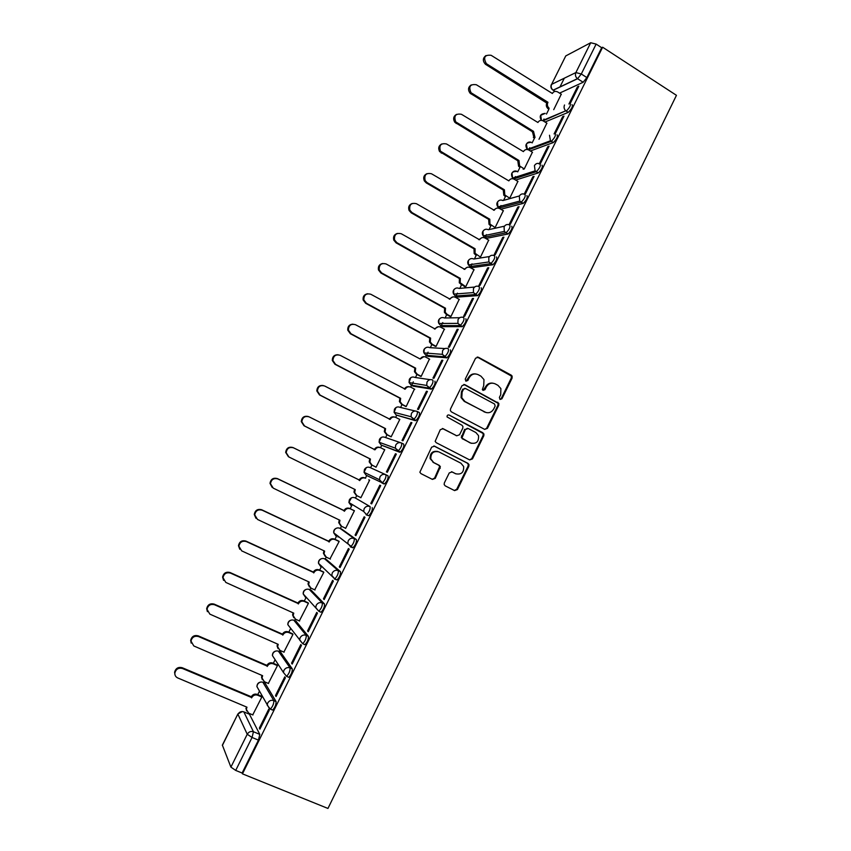 <?xml version="1.0" encoding="UTF-8"?>
<svg xmlns="http://www.w3.org/2000/svg" width="851" height="851" viewBox="0 0 851 851"><rect width="100%" height="100%" fill="white"/><g stroke="black" fill="none" stroke-linecap="round" stroke-linejoin="round"><path stroke-width="1.28" d="M500.005 399.47L501.941 398.789L512.1 378.078L512.132 376.11L511.249 375.153L478.379 357.25L475.571 358.207L465.252 379.089L465.869 381.163L467.848 380.482L469.178 377.78C471.422 374.153 474.422 373.121 478.188 374.674L480.943 376.163L483.974 379.589L483.73 385.599L482.347 389.598L483.017 390.364L484.974 389.673L486.304 386.982C488.527 383.375 491.506 382.344 495.229 383.875L497.963 385.354L500.888 388.599L500.718 394.736L499.399 397.417L500.005 399.47L501.165 398.662L511.313 377.993L511.334 376.014L477.209 357.016M465.986 381.216L468.454 377.684L469.178 377.78M483.091 390.396L485.549 386.875L486.304 386.982M271.788 709.734L272.597 710.085C275.022 707.436 276.171 704.596 276.075 701.554L265.001 683.055M287.936 676.949L288.819 677.322C291.276 674.652 292.436 671.833 292.287 668.875L280.511 652.015M303.998 644.292L304.956 644.718C307.466 642.005 308.615 639.207 308.413 636.335L295.946 621.113M319.923 611.763L321.018 612.252C323.571 609.507 324.731 606.731 324.476 603.944L311.317 590.349M334.39 579.031L337.007 579.946C339.613 577.148 340.772 574.404 340.464 571.691L326.624 559.713M350.272 546.842L352.92 547.778C355.59 544.948 356.739 542.215 356.388 539.587L341.857 529.205M444.328 482.942L444.169 484.559L445.222 485.868L454.594 490.601L457.423 489.559L468.837 466.284L468.975 464.572L467.965 463.37L434.499 446.158L431.638 447.179L419.862 472.209L420.947 473.613L432.414 479.4L435.265 478.368L440.371 466.72L439.318 465.401L433.648 462.519L430.797 458.902C430.744 453.062 433.436 450.722 438.882 451.892L460.934 463.21L463.657 466.497C463.933 472.433 461.295 474.858 455.742 473.773L452.083 471.911L449.243 472.943L444.328 482.942M242.461 773.846L602.625 47.22L676.449 95.323L327.954 808.45L242.461 773.846L242.12 773.027L235.706 770.421L230.908 767.123L222.366 745.125L237.897 713.936L222.377 745.444M484.644 429.361L487.442 428.361L498.76 405.278L498.824 403.395L464.848 384.663L462.019 385.641L450.519 408.927L450.392 410.639L451.413 411.884L484.644 429.361M483.836 435.712L472.465 458.902L469.656 459.912L436.212 442.68L435.159 441.361L440.265 429.712L443.116 428.702L456.71 435.776L459.54 434.765L462.784 428.159L462.912 426.415L461.902 425.213L447.062 416.937C446.988 415.373 447.679 414.735 449.147 415.043L483.932 433.914L483.836 435.712L483.081 435.521L471.731 458.668L472.465 458.902M249.439 714.223L259.8 734.392L253.449 731.743L252.056 737.466L235.706 770.421M564.309 78.196L559.894 87.079M548.874 109.236L546.47 114.077M544.012 119.002L543.108 120.821L565.766 110.8C564.053 109.141 563.639 107.205 564.532 104.992M534.46 138.213L532.12 142.915M529.737 147.734L528.748 149.712M519.993 167.317L517.716 171.881M515.387 176.572L514.323 178.721M505.462 196.538L503.558 200.368M500.984 205.538L499.835 207.846M490.867 225.877L489.027 229.589M486.517 234.621L485.293 237.099M476.22 255.343L474.433 258.927M471.997 263.831L470.677 266.469M470.507 266.82L470.146 267.533M461.497 284.925L459.785 288.383M457.412 293.148L456.019 295.957M455.87 296.265L455.37 297.244M446.722 314.636L445.073 317.976M442.765 322.593L441.286 325.582M441.158 325.827L440.541 327.082M431.893 344.474L430.298 347.676M428.064 352.165L426.5 355.314M426.394 355.527L425.638 357.048M416.99 374.44L415.458 377.514M413.299 381.854L411.639 385.184M411.565 385.333L410.671 387.131M402.023 404.523L400.555 407.469M396.672 415.277L395.651 417.352M387.003 434.744L385.599 437.552M381.727 445.35L380.557 447.69M371.908 465.082L370.579 467.763M366.707 475.539L365.409 478.156M356.729 495.601L355.505 498.069M352.293 504.537L350.229 508.685M341.474 526.28L340.379 528.492M337.007 535.279L334.975 539.343M326.156 557.086L325.188 559.033M321.646 566.16L319.668 570.138M310.775 588.02L309.934 589.711M306.211 597.2L304.286 601.061M295.318 619.092L294.606 620.517M290.702 628.378L288.84 632.112M279.798 650.302L279.224 651.451M275.118 659.706L273.331 663.301M264.214 681.64L263.778 682.523M259.47 691.182L257.757 694.618M248.556 713.117L248.258 713.723M602.625 47.22L601.678 47.709L586.871 77.569L583.148 82.26L559.554 93.142M590.7 42.741L565.766 55.921L551.597 84.377L575.882 72.569L590.7 42.741L596.136 44.092L581.297 73.994L577.584 78.718L553.214 90.227L552.586 89.834M601.678 47.709L596.136 44.092M551.288 84.664C550.416 86.94 551.023 88.77 553.107 90.163C551.214 88.6 550.703 86.674 551.597 84.377L565.766 55.921M555.373 133.447L563.968 116.119L562.66 116.651L563.458 117.151M539.002 139.287L546.863 123.161M547.778 146.649L539.172 164.009L540.428 163.583L549.055 146.181L547.778 146.649L548.587 147.138M523.152 169.221L524.248 168.977L532.407 152.223M524.376 194.145L525.407 193.858L534.077 176.38L532.843 176.763L533.651 177.242M509.706 198.251L517.887 181.412M517.844 207.006L509.153 224.515L510.334 224.26L519.036 206.697L517.844 207.006L518.653 207.484M495.101 227.632L503.313 210.718M502.771 237.386L494.048 254.97L495.186 254.789L503.93 237.152L502.771 237.386L503.59 237.855M480.432 257.151L488.676 240.152M487.634 267.895L478.879 285.553L479.975 285.447L488.761 267.746L487.634 267.895L488.453 268.363M464.742 286.744L465.71 286.776L473.964 269.703M472.433 298.531L463.635 316.274L464.71 316.253L473.528 298.467L472.433 298.531L473.262 298.999M449.988 316.434L450.924 316.54L459.189 299.371M457.168 329.305L448.339 347.123L449.36 347.176L458.221 329.316L457.168 329.305L457.998 329.762M435.169 346.251L436.063 346.421L444.35 329.167M441.839 360.218L432.968 378.11L433.957 378.248L442.85 360.313L441.839 360.218L442.68 360.664M420.288 376.185L421.149 376.44L429.425 359.079M426.436 391.258L417.522 409.225L418.479 409.448L427.415 391.428L426.436 391.258L427.276 391.705M405.342 406.257L406.172 406.576L414.416 389.098M410.969 422.436L402.023 440.488L402.938 440.786L411.905 422.692L410.969 422.436L411.82 422.873M390.332 436.446L391.141 436.84L399.821 419.362L399.257 419.203M395.438 453.753L386.45 471.88L387.322 472.273L396.332 454.094L395.438 453.753L396.289 454.179M375.27 466.774L376.036 467.231L384.758 449.679L383.918 449.36L384.716 449.764M370.802 503.409L371.642 503.888L380.695 485.623L379.833 485.198L370.802 503.409L371.664 503.835M360.111 497.261L360.867 497.761L369.621 480.134L368.77 479.826M360.09 497.314L360.888 497.707M355.09 535.077L355.888 535.641L364.983 517.302L364.164 516.791L355.09 535.077L355.963 535.492M345.038 527.992L345.634 528.407L354.431 510.706L353.612 510.334M339.315 566.894L340.07 567.532L349.208 549.118L348.431 548.523L339.315 566.894L340.187 567.298M329.975 558.884L339.166 541.417L338.39 540.97M323.465 598.838L324.178 599.572L333.358 581.073L332.613 580.393L323.465 598.838L324.348 599.242M314.71 589.839L323.837 572.255L323.093 571.734M307.551 630.931L308.222 631.75L317.434 613.167L316.742 612.401L307.551 630.931L308.434 631.325M299.339 620.911L308.445 603.231L307.743 602.636M291.553 663.163L292.191 664.078L301.445 645.409L300.786 644.558L291.553 663.163L292.446 663.557M283.883 652.111L292.989 634.335L292.319 633.665M275.49 695.544L276.086 696.543L285.383 677.8L284.766 676.853L275.49 695.544L276.384 695.927M268.352 683.427L277.469 665.578L276.83 664.822M259.364 728.073L259.906 729.158L269.246 710.33L268.682 709.287L259.364 728.073L260.257 728.445M252.736 714.883L261.874 696.948L261.278 696.118M355.027 497.835L370.079 506.568C370.472 509.111 369.323 511.823 366.6 514.706L363.675 511.462L364.122 508.749C365.6 506.388 367.579 505.654 370.079 506.568L355.027 497.835C352.633 496.963 350.74 497.644 349.335 499.899L348.899 502.484L351.144 505.622M383.971 483.953L381.822 482.889L379.525 479.73L379.95 476.868C381.418 474.507 383.386 473.805 385.875 474.741L388.013 475.805C388.471 478.273 387.311 480.964 384.535 483.879L366.228 475.305L364.026 472.284L364.43 469.561C365.834 467.327 367.717 466.656 370.089 467.55L385.599 474.613M401.683 443.084L403.714 444.126C404.225 446.509 403.066 449.179 400.225 452.147L381.184 445.073M417.405 411.565L419.352 412.586C419.915 414.884 418.745 417.543 415.852 420.564L396.077 414.958M434.925 381.184C435.531 383.407 434.361 386.046 431.404 389.109L413.107 386.152L410.905 384.982M450.424 349.91C451.083 352.059 449.902 354.686 446.892 357.803L427.925 356.346L425.681 355.122M465.859 318.785C466.571 320.848 465.38 323.476 462.306 326.646L442.68 326.667L440.392 325.39M481.23 287.798C481.985 289.776 480.794 292.393 477.645 295.616L457.381 297.105L455.051 295.786M496.527 256.938C497.335 258.842 496.133 261.448 492.92 264.735L472.007 267.671L469.646 266.289M507.802 234.046L486.581 238.354L484.187 236.929M526.929 195.624C527.833 197.379 526.609 199.953 523.269 203.368L501.101 209.165L499.165 208.027L498.76 206.687M542.034 165.168C542.981 166.839 541.747 169.413 538.332 172.891L515.642 180.072M557.065 134.841C558.065 136.437 556.82 139.011 553.341 142.553L530.375 150.989M572.042 104.641C573.085 106.162 571.829 108.726 568.277 112.343L545.012 122.012M570.319 103.322L578.818 86.185L577.467 86.791L578.265 87.302M553.724 109.673L561.256 94.216M577.467 86.791L568.936 104.003M322.689 567.106L322.88 567.638M337.879 535.928L338.07 537.066M366.079 514.791L368.76 515.759C371.483 512.876 372.642 510.175 372.227 507.621M507.866 234.078L504.324 231.44L504.079 226.791C505.483 224.536 507.366 223.941 509.728 225.026C510.579 226.845 509.366 229.44 506.09 232.791L508.132 233.982C511.408 230.632 512.621 228.047 511.759 226.217M242.12 773.027L258.438 740.115L259.8 734.392M583.148 82.26L577.457 78.643L583.148 82.26M562.66 116.651L554.086 133.937M532.843 176.763L524.248 194.092M492.708 383.141C489.58 382.727 487.187 383.971 485.549 386.875M475.549 373.919C472.443 373.568 470.071 374.823 468.454 377.684M484.73 429.404L486.687 428.181L497.995 405.14L498.058 403.257L463.838 384.429M495.154 406.065L494.559 404.012L465.529 388.503L463.55 389.194L462.136 392.045L461.774 397.736L464.954 401.502L484.847 412.054C488.58 413.565 491.559 412.512 493.771 408.905L495.154 406.065M464.72 388.354L463.55 389.194M486.144 412.575L464.242 401.374L461.061 397.608L461.423 391.928L462.827 389.077M469.582 459.88L471.731 458.668M456.753 435.797L442.36 428.478M449.147 415.043L482.964 432.797M470.709 443.063C476.379 444.148 478.975 441.669 478.507 435.606L475.879 432.531L468.188 428.51L465.38 429.51L461.997 437.839L463.008 439.052L471.326 443.328M467.39 428.287L465.38 429.51M469.986 442.85L461.285 437.637L464.657 429.329M483.081 435.521L483.187 433.733L482.219 432.606M455.945 473.869L451.53 471.72M437.786 451.477C432.531 450.7 429.978 453.104 430.138 458.668L433.648 462.519M432.191 479.294L434.606 478.092L439.69 466.465L438.637 465.157L432.978 462.274M454.338 490.474L456.71 489.272L468.114 466.029L468.252 464.327L467.242 463.125L433.85 445.945M546.906 102.78L547.831 102.577C546.959 104.769 547.395 106.662 549.14 108.247L548.076 108.715C546.331 107.13 545.895 105.247 546.768 103.056L485.4 64.24C482.517 60.921 482.708 58.028 485.974 55.56M561.373 94.28L557.682 91.951C555.458 90.855 553.682 91.355 552.352 93.472L491.133 55.304C484.634 54.634 483.038 57.421 486.336 63.665L547.97 102.29M532.471 131.767L533.513 131.341L535.024 137.511L533.981 137.926L532.471 131.767L470.124 93.238C467.699 89.855 468.082 87.079 471.284 84.898M546.98 123.235L543.268 120.927C541.034 119.842 539.257 120.363 537.917 122.491L476.326 84.738C470.124 83.898 468.358 86.557 471.039 92.727L533.513 131.341M520.514 166.679L519.514 167.019L518.589 166.264L517.844 161.158L518.993 160.52L519.599 165.924L524.269 168.945M532.535 152.308L528.801 150.021C526.556 148.957 524.759 149.489 523.418 151.627L461.444 114.289C455.54 113.321 453.636 115.853 455.732 121.884L518.993 160.52M517.993 160.871L454.849 122.331C452.838 118.927 453.413 116.268 456.561 114.364M505.951 195.964L504.973 196.251L503.803 195.209L503.303 190.39L504.42 189.816L504.781 194.932L509.728 198.209M518.025 181.497L514.27 179.242C512.015 178.189 510.206 178.731 508.855 180.88L446.509 143.968C440.871 142.904 438.85 145.308 440.435 151.17L504.42 189.816M503.441 190.103L439.584 151.552C437.946 148.148 438.69 145.606 441.807 143.936M491.325 225.377L490.378 225.589L488.995 224.281L488.687 219.739L489.782 219.228L489.942 224.058L495.122 227.589M503.462 210.803L499.675 208.58C497.41 207.538 495.59 208.101 494.24 210.261L431.5 173.774C426.117 172.647 424 174.923 425.149 180.593L427.064 182.582L489.782 219.228M488.836 219.462L426.245 182.901L424.33 180.912C423.011 177.508 423.904 175.083 427.021 173.636M493.474 210.176L496.282 208.325M476.645 254.906L475.73 255.055L474.156 253.481L474.018 249.215L475.081 248.769L475.071 253.321L480.464 257.087M488.836 240.248L485.027 238.046C482.74 237.014 480.921 237.589 479.56 239.759L416.437 203.708C411.267 202.538 409.076 204.697 409.842 210.176L411.98 212.559L475.081 248.769M474.167 248.928L411.193 212.803L409.065 210.431C408.023 207.027 409.076 204.697 412.214 203.463M478.783 239.674L481.857 237.716M464.933 286.851L459.285 282.819L459.434 278.532L460.317 278.426L460.168 282.723L465.742 286.723M474.145 269.799L470.316 267.629C468.018 266.618 466.188 267.203 464.816 269.384L401.3 233.77C396.332 232.578 394.077 234.631 394.534 239.918L396.832 242.652L460.317 278.426M459.434 278.532L396.066 242.843L393.779 240.11C392.992 236.684 394.194 234.451 397.385 233.419M464.029 269.31L467.401 267.235M450.2 316.551L446.232 314.37L444.382 312.296L444.637 308.253L445.498 308.222L445.233 312.264L447.083 314.338L450.956 316.476M459.391 299.488L455.54 297.339C453.232 296.339 451.392 296.946 450.009 299.137L386.109 263.959C381.301 262.757 379.003 264.714 379.195 269.831L381.61 272.884L445.498 308.222M444.637 308.253L380.886 273.001L378.472 269.958C377.908 266.469 379.269 264.321 382.556 263.512M449.222 299.063L452.923 296.903M435.425 346.389L431.393 344.208L429.436 341.911L429.787 338.102L430.606 338.134L430.266 341.953L432.212 344.251L436.106 346.357M444.584 329.294L440.701 327.167C438.382 326.188 436.531 326.805 435.148 329.007L370.845 294.276C366.185 293.074 363.845 294.957 363.813 299.914L366.334 303.243L430.606 338.134M429.787 338.102L365.643 303.286L363.132 299.967C362.771 296.393 364.302 294.318 367.717 293.755M434.35 328.943L438.403 326.699M420.607 376.355L416.479 374.174L414.448 371.674L414.873 368.079L415.66 368.175L415.245 371.781L417.277 374.28L421.192 376.355M429.702 359.228L425.808 357.133C423.468 356.165 421.607 356.792 420.213 359.016L355.516 324.72C350.984 323.529 348.612 325.348 348.399 330.156L350.984 333.73L415.66 368.175M414.873 368.079L350.325 333.709L347.74 330.135C347.591 326.444 349.304 324.444 352.888 324.157M420.213 359.016L423.862 356.654M405.767 406.48L401.523 404.268L399.417 401.587L399.885 398.172L400.651 398.342L400.172 401.757L402.278 404.438L406.214 406.491M414.767 389.279L410.842 387.216C408.491 386.269 406.618 386.907 405.225 389.141L340.123 355.303C335.698 354.122 333.294 355.878 332.932 360.558L335.571 364.345L400.651 398.342M399.885 398.172L334.943 364.26L332.305 360.473C332.369 356.601 334.283 354.697 338.06 354.75M404.416 389.077L404.459 389.003C405.576 387.088 407.182 386.343 409.278 386.769M391.035 436.808L386.492 434.478L384.322 431.638L384.843 428.404L385.567 428.638L385.056 431.872L387.216 434.723L391.183 436.754M399.768 419.469L395.821 417.426C393.449 416.501 391.566 417.16 390.173 419.394L324.667 386.014C320.327 384.854 317.912 386.556 317.412 391.109L320.093 395.098L385.567 428.638M384.843 428.404L319.497 394.938L316.817 390.96C317.104 386.897 319.231 385.088 323.21 385.535M389.354 419.341L389.428 419.192C390.673 417.118 392.417 416.405 394.651 417.043M369.738 458.763L370.43 459.061L369.877 462.136L372.089 465.146L376.078 467.135L371.398 464.827L369.185 461.838L369.738 458.763L303.988 425.745L301.275 421.607C301.818 417.309 304.169 415.618 308.317 416.533M384.705 449.785L380.727 447.775C378.344 446.86 376.45 447.53 375.046 449.785L309.136 416.862C304.881 415.724 302.445 417.373 301.828 421.83L304.552 425.979L370.43 459.061M374.227 449.732L374.344 449.509C375.727 447.275 377.61 446.594 379.971 447.477M356.239 495.303L353.984 492.176L354.548 489.282M288.415 456.7L285.67 452.402C286.383 448.062 288.829 446.445 293.01 447.562L359.186 479.953C360.601 477.688 362.505 477.007 364.888 477.9L365.579 478.241C363.175 477.347 361.271 478.028 359.867 480.294L293.542 447.839C289.351 446.722 286.893 448.339 286.191 452.7L288.936 456.998L355.229 489.612L354.654 492.548L356.899 495.686L360.92 497.654M359.048 480.241L359.718 480.592M340.762 525.78L338.73 522.652L339.272 519.972M354.378 510.802L350.357 508.845C347.953 507.962 346.038 508.664 344.612 510.94L277.883 478.943C273.745 477.858 271.278 479.443 270.48 483.719L273.256 488.144L339.964 520.301L339.358 523.099L341.645 526.365L345.687 528.301M272.192 487.453L270.001 483.357C270.799 479.092 273.256 477.507 277.383 478.602L343.974 510.526C345.389 508.26 347.304 507.558 349.708 508.441L350.357 508.845M354.42 510.728L349.708 508.441M343.825 510.823L344.464 511.238M325.125 556.299L323.423 553.278L323.933 550.788M339.123 541.502L335.081 539.577C332.645 538.715 330.72 539.428 329.305 541.715L262.151 510.196C258.066 509.121 255.587 510.685 254.715 514.887L257.502 519.44L324.625 551.108L324.018 553.788L326.327 557.171L330.39 559.075M255.97 518.302L254.268 514.461C255.13 510.27 257.608 508.707 261.693 509.77L328.688 541.236C330.114 538.949 332.039 538.236 334.454 539.098L335.081 539.577M338.911 541.215L334.454 539.098M328.55 541.523L329.156 542.013M309.466 586.945L308.041 584.041L308.53 581.744M323.805 572.34L319.731 570.436C317.285 569.596 315.349 570.319 313.923 572.627L246.354 541.576C242.312 540.534 239.822 542.076 238.886 546.214L241.684 550.863L309.221 582.063L308.605 584.626L310.945 588.105L315.03 589.988M239.769 549.267L238.471 545.704C239.397 541.587 241.886 540.045 245.928 541.087L313.349 572.063C314.774 569.776 316.71 569.053 319.146 569.893L319.731 570.436M323.465 571.904L319.146 569.893M313.2 572.361L313.774 572.925M308.413 603.306L304.318 601.434C301.86 600.615 299.914 601.349 298.478 603.667L230.493 573.106C226.483 572.085 223.973 573.606 222.983 577.68L225.802 582.424L293.755 613.145L293.127 615.603L295.488 619.177L299.605 621.028M293.786 617.709L292.606 614.954L293.063 612.826M223.568 580.371L222.6 577.106C223.59 573.042 226.089 571.521 230.089 572.532L297.935 603.04C299.371 600.732 301.307 599.987 303.764 600.817L304.318 601.434M308.03 602.763L303.764 600.817M297.786 603.338L298.329 603.965M292.957 634.41L288.84 632.57C286.361 631.761 284.404 632.516 282.957 634.835L214.548 604.763C210.569 603.763 208.059 605.274 207.006 609.295L209.835 614.124L278.224 644.356L277.596 646.728L279.968 650.387L284.106 652.206M278.075 648.622L277.096 646.005L277.522 644.047M207.378 611.646L206.665 608.646C207.708 604.635 210.218 603.125 214.197 604.125L282.458 634.144C283.894 631.825 285.851 631.07 288.319 631.878L288.84 632.57M292.563 633.772L288.319 631.878M282.309 634.442L282.809 635.133M277.437 665.642L273.288 663.823C270.799 663.035 268.831 663.812 267.384 666.142L198.549 636.559C194.592 635.591 192.071 637.091 190.975 641.069L193.815 645.962L262.629 675.705L261.991 677.992L264.384 681.725L268.554 683.513M262.331 679.672L261.534 677.194L261.927 675.396M191.177 643.09L190.667 640.335C191.762 636.378 194.273 634.878 198.219 635.846L266.906 665.376C268.352 663.046 270.32 662.28 272.799 663.067L273.288 663.823M277.043 664.918L272.799 663.067M266.757 665.673L267.235 666.45M261.842 697.001L257.672 695.224C255.172 694.459 253.194 695.246 251.736 697.586L182.465 668.492C178.54 667.556 175.997 669.046 174.859 672.981C174.71 675.29 175.657 676.939 177.71 677.939L246.96 707.192L246.322 709.404L248.737 713.202L252.928 714.968M246.545 710.872L246.258 706.894M174.955 674.705L174.593 672.184C175.731 668.258 178.263 666.769 182.178 667.705L251.3 696.746C252.747 694.405 254.726 693.618 257.225 694.395L257.672 695.224M261.47 696.203L257.225 694.395M251.141 697.054L251.588 697.894M501.165 398.662L501.941 398.789M467.125 380.386L467.848 380.482M484.23 389.567L484.974 389.673M262.831 682.151L273.841 700.607C273.926 703.639 272.767 706.49 270.352 709.128L269.533 708.766M265.406 683.225L263.278 682.311C260.8 681.534 258.842 682.311 257.396 684.63L256.917 686.587L258.853 690.065M278.351 651.089L290.063 667.897C290.202 670.854 289.042 673.673 286.585 676.354L283.426 672.46L283.936 670.322C285.436 667.886 287.478 667.078 290.063 667.897L292.287 668.875M280.851 652.164L278.734 651.238C276.267 650.441 274.32 651.206 272.884 653.515L272.405 655.547L274.735 659.11M293.808 620.166L306.211 635.346C306.403 638.218 305.243 641.016 302.733 643.728L299.616 639.952L300.116 637.718C301.616 635.293 303.647 634.506 306.211 635.346L308.413 636.335M296.222 621.241L294.116 620.294C291.67 619.485 289.734 620.23 288.308 622.528L287.829 624.655L290.021 627.495M309.2 589.381L322.284 602.933C322.529 605.731 321.37 608.497 318.817 611.252L315.732 607.593L316.221 605.263C317.721 602.848 319.731 602.082 322.284 602.933L324.476 603.944M311.54 590.445L309.445 589.488C307.009 588.658 305.084 589.392 303.658 591.679L303.19 593.902L305.52 597.37L305.371 596.274M324.518 558.724L338.283 570.67C338.581 573.383 337.421 576.127 334.815 578.925L331.784 575.393L332.262 572.946C333.752 570.553 335.751 569.798 338.283 570.67L340.464 571.691M326.784 559.788L324.699 558.809C322.284 557.958 320.37 558.682 318.955 560.958L318.487 563.288L320.795 566.66L320.657 565.266M339.783 528.205L354.218 538.555C354.569 541.172 353.41 543.906 350.75 546.736L347.761 543.353L348.229 540.779C349.708 538.396 351.708 537.651 354.218 538.555L356.388 539.587M341.964 529.248L339.889 528.258C337.496 527.397 335.581 528.099 334.177 530.364L333.73 532.811L336.007 536.077L335.9 534.439M249.907 714.414L243.843 711.872L253.449 731.743C250.832 730.956 248.758 731.796 247.237 734.253L237.929 714.234C239.376 711.904 241.354 711.106 243.843 711.872L243.343 711.691M230.908 767.123L247.237 734.253L252.056 737.466L258.438 740.115M555.075 91.408L553.107 90.163L577.457 78.643C575.478 77.005 574.957 74.984 575.882 72.569L581.297 73.994L586.871 77.569M276.075 701.554L273.841 700.607C271.246 699.799 269.193 700.628 267.682 703.064L267.171 705.117L270.352 709.128L272.597 710.085M385.875 474.741C386.322 477.198 385.163 479.89 382.386 482.815L366.228 475.305M399.693 452.232L381.248 445.105L379.089 442.233L379.461 439.361C380.854 437.127 382.727 436.467 385.088 437.382L400.481 442.658M415.352 420.66L396.204 415.033L394.098 412.331L394.438 409.278C395.821 407.065 397.683 406.416 400.034 407.342L415.288 411.012M430.936 389.215L428.84 388.109L411.097 385.088L409.054 382.556L409.342 379.323C410.725 377.121 412.575 376.493 414.905 377.429L430.085 379.663M446.456 357.92L444.371 356.792L425.925 355.271L423.968 352.931L424.192 349.495C425.564 347.304 427.404 346.687 429.723 347.644L444.882 348.57M461.912 326.752L459.838 325.614L440.701 325.571L438.829 323.454L438.967 319.795C440.339 317.614 442.169 317.008 444.477 317.987L459.71 317.71M477.294 295.722L475.23 294.574L455.402 296.01L453.657 294.116L453.689 290.212C455.051 288.042 456.881 287.447 459.168 288.446L474.592 287.042M492.612 264.831L490.559 263.661L470.05 266.554L468.444 264.906L468.348 260.757C469.709 258.598 471.518 258.023 473.794 259.023L489.495 256.545M483.9 230.174C482.06 231.812 481.826 233.695 483.198 235.844L504.324 231.44L506.09 232.791L484.634 237.227L483.198 235.844L482.953 231.419C484.293 229.27 486.102 228.706 488.368 229.727L504.43 226.185M523.046 203.453L521.025 202.251L499.165 208.027L497.92 206.91L497.495 202.208C498.835 200.07 500.622 199.517 502.877 200.559L519.387 195.953M538.162 172.966L536.151 171.742L513.642 178.933M553.214 142.606L551.225 141.372L528.428 149.829M568.202 112.375L566.287 111.098C569.84 107.481 571.095 104.907 570.053 103.397M541.449 120.353L540.747 115.289L545.204 113.364M555.075 133.607C556.065 135.203 554.82 137.766 551.342 141.319L550.459 140.777L549.512 135.245M540.023 163.945C540.97 165.615 539.736 168.19 536.321 171.679L535.109 170.86L534.428 165.626C535.832 163.392 537.694 162.839 540.023 163.945M513.153 178.784L513.132 177.944M524.907 194.422C525.801 196.166 524.578 198.751 521.237 202.166L519.738 201.081L519.291 196.145C520.684 193.9 522.567 193.326 524.907 194.422M494.484 255.757C495.282 257.662 494.08 260.268 490.867 263.555L488.889 261.938L488.793 257.576C490.208 255.3 492.112 254.704 494.484 255.757M479.166 286.627C479.921 288.617 478.719 291.223 475.581 294.457L473.411 292.584L473.454 288.489C474.869 286.213 476.783 285.596 479.166 286.627M463.795 317.636C464.486 319.699 463.306 322.327 460.231 325.497L457.891 323.38L458.04 319.54C459.466 317.253 461.38 316.615 463.795 317.636M448.339 348.782C448.998 350.92 447.817 353.559 444.796 356.675L442.318 354.335L442.563 350.729C443.999 348.421 445.924 347.772 448.339 348.782M432.829 380.067C433.425 382.28 432.255 384.929 429.308 388.003L426.702 385.45L427.011 382.056C428.457 379.737 430.393 379.078 432.829 380.067M417.245 411.48C417.798 413.777 416.628 416.447 413.735 419.458L411.033 416.724L411.395 413.522C412.841 411.193 414.799 410.512 417.245 411.48M401.587 443.041C402.087 445.424 400.927 448.094 398.098 451.062L395.311 448.147L395.704 445.126C397.162 442.786 399.13 442.084 401.587 443.041M527.397 149.499L526.386 144.138C527.524 142.234 529.131 141.617 531.184 142.298M513.578 178.912L512.621 178.104L511.972 173.115C513.227 171.062 514.951 170.487 517.131 171.391M269.671 709.011L256.917 686.587C257.045 683.747 258.534 682.204 261.395 681.981M477.634 357.197L478.379 357.25M510.451 375.068L511.249 375.153M511.313 377.993L512.1 378.078M464.125 384.556L464.848 384.663M497.133 402.215L497.899 402.353M497.995 405.14L498.76 405.278M486.687 428.181L487.442 428.361M461.423 391.928L462.136 392.045M464.242 401.374L464.954 401.502M484.091 411.905L484.847 412.054M442.424 428.521L443.116 428.702M456.008 435.574L456.71 435.776M461.412 435.914L462.125 436.116M462.295 438.85L463.008 439.052M455.04 473.518L455.742 473.773M438.637 465.157L439.318 465.401M439.531 468.082L440.201 468.337M434.606 478.092L435.265 478.368M433.872 445.956L434.499 446.158M467.242 463.125L467.965 463.37M468.114 466.029L468.837 466.284M456.71 489.272L457.423 489.559M546.768 103.056L547.831 102.577M485.825 64.548L486.772 63.974M532.332 132.043L533.375 131.628M471.029 93.95L471.943 93.44M517.844 161.158L518.855 160.796M456.157 123.469L457.051 123.023M503.303 190.39L504.271 190.092M441.233 153.127L442.084 152.744M488.687 219.739L489.633 219.515M426.245 182.901L427.064 182.582M474.018 249.215L474.932 249.056M411.193 212.803L411.98 212.559M459.295 278.82L460.178 278.713M461.008 284.649L461.891 284.564M396.066 242.843L396.832 242.652M444.499 308.541L445.35 308.509M446.232 314.37L447.083 314.338M449.424 299.169L450.009 299.137M380.886 273.001L381.61 272.884M429.638 338.39L430.468 338.421M431.393 344.208L432.212 344.251M434.467 329.007L435.148 329.007M365.643 303.286L366.334 303.243M414.724 368.366L415.511 368.462M416.479 374.174L417.277 374.28M350.325 333.709L350.984 333.73M399.747 398.47L400.502 398.63M401.523 404.268L402.278 404.438M404.459 389.003L405.225 389.141M334.943 364.26L335.571 364.345M384.695 428.691L385.429 428.925M386.492 434.478L387.216 434.723M389.428 419.192L390.173 419.394M319.497 394.938L320.093 395.098M369.589 459.051L370.291 459.349M371.398 464.827L372.089 465.146M374.344 449.509L375.046 449.785M303.988 425.745L304.552 425.979M354.42 489.538L355.08 489.91M364.888 477.9L365.579 478.241M359.186 479.953L359.867 480.294M293.01 447.562L293.542 447.839M339.177 520.152L339.815 520.589M343.974 510.526L344.612 510.94M323.88 550.905L324.476 551.405M328.688 541.236L329.305 541.715M308.509 581.786L309.073 582.361M313.349 572.063L313.923 572.627M293.127 612.858L293.606 613.443M297.935 603.04L298.478 603.667M230.089 572.532L230.493 573.106M282.458 634.144L282.957 634.835M214.197 604.125L214.548 604.763M266.906 665.376L267.384 666.142M198.219 635.846L198.549 636.559M251.3 696.746L251.736 697.586M182.178 667.705L182.465 668.492M568.277 112.343L565.766 110.8L542.534 120.576M545.023 113.438C540.3 113.874 539.077 116.183 541.342 120.342M553.341 142.553L550.459 140.777L527.301 149.414C524.631 145.01 525.865 142.66 531.003 142.372M538.332 172.891L535.109 170.86L512.621 178.104C510.345 173.508 511.781 171.296 516.951 171.455M523.269 203.368L519.738 201.081L497.92 206.91C496.346 204.751 496.495 202.783 498.378 201.017M492.92 264.735L488.889 261.938L468.444 264.906C467.252 262.789 467.561 260.959 469.369 259.449M477.645 295.616L473.411 292.584L453.657 294.116C452.626 292.01 452.998 290.244 454.785 288.829M462.306 326.646L457.891 323.38L438.829 323.454C437.946 321.37 438.382 319.668 440.148 318.338M446.892 357.803L442.318 354.335L423.968 352.931C423.202 350.867 423.702 349.208 425.468 347.963M431.404 389.109L426.702 385.45L409.054 382.556L410.735 377.706M415.852 420.564L411.033 416.724L394.098 412.331L395.96 407.565M400.225 452.147L395.311 448.147L379.089 442.233L381.131 437.542M384.535 483.879L382.386 482.815L379.525 479.73L364.026 472.284L366.27 467.646M368.76 515.759L366.6 514.706L363.675 511.462L348.899 502.484L351.367 497.867M352.92 547.778L333.73 532.811C333.454 530.598 334.358 529.067 336.432 528.216M337.007 579.946L334.815 578.925L318.487 563.288C318.285 561 319.285 559.458 321.465 558.692M321.018 612.252L318.817 611.252L303.19 593.902C303.062 591.509 304.158 589.977 306.477 589.296M304.956 644.718L302.733 643.728L287.829 624.655C287.776 622.145 288.989 620.602 291.467 620.039M288.819 677.322L286.585 676.354L283.426 672.46L272.405 655.547C272.437 652.887 273.777 651.345 276.437 650.93M242.386 711.542L237.897 713.936M511.334 376.014L512.132 376.11M498.058 403.257L498.824 403.395M461.061 397.608L461.774 397.736M461.285 437.637L461.997 437.839M483.187 433.733L483.932 433.914M430.138 458.668L430.797 458.902M439.69 466.465L440.371 466.72M468.252 464.327L468.975 464.572M548.076 108.715L549.14 108.247M485.4 64.24L486.336 63.665M533.343 137.436L534.385 137.032M470.124 93.238L471.039 92.727M518.589 166.264L519.599 165.924M454.849 122.331L455.732 121.884M503.803 195.209L504.781 194.932M439.584 151.552L440.435 151.17M488.995 224.281L489.942 224.058M424.33 180.912L425.149 180.593M474.156 253.481L475.071 253.321M409.065 210.431L409.842 210.176M459.285 282.819L460.168 282.723M393.779 240.11L394.534 239.918M444.382 312.296L445.233 312.264M378.472 269.958L379.195 269.831M429.436 341.911L430.266 341.953M363.132 299.967L363.813 299.914M414.448 371.674L415.245 371.781M347.74 330.135L348.399 330.156M399.417 401.587L400.172 401.757M332.305 360.473L332.932 360.558M384.322 431.638L385.056 431.872M316.817 390.96L317.412 391.109M369.185 461.838L369.877 462.136M301.275 421.607L301.828 421.83M353.984 492.176L354.654 492.548M338.73 522.652L339.358 523.099M323.423 553.278L324.018 553.788M308.041 584.041L308.605 584.626M292.606 614.954L293.127 615.603M222.6 577.106L222.983 577.68M277.096 646.005L277.596 646.728M206.665 608.646L207.006 609.295M261.534 677.194L261.991 677.992M190.667 640.335L190.975 641.069M245.896 708.532L246.322 709.404M174.593 672.184L174.859 672.981"/></g></svg>
